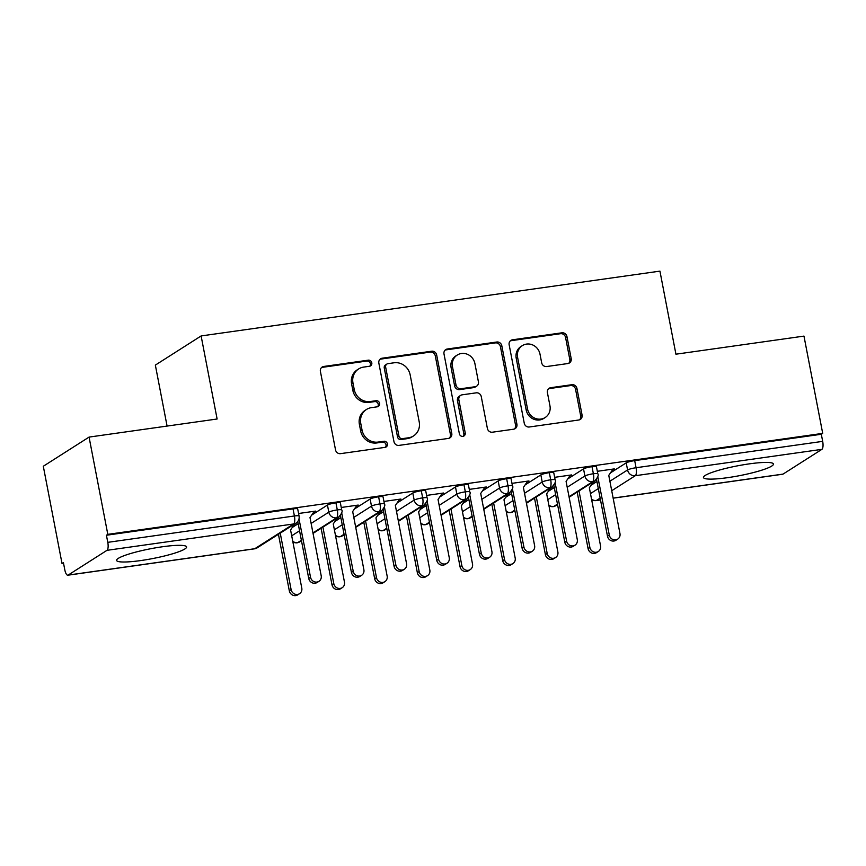 <?xml version="1.0" encoding="UTF-8"?>
<svg xmlns="http://www.w3.org/2000/svg" width="866" height="866" viewBox="0 0 866 866"><rect width="100%" height="100%" fill="white"/><g stroke="black" fill="none" stroke-linecap="round" stroke-linejoin="round"><path stroke-width="1.3" d="M371.795 362.8A3.139 2.934 57.5 0 0 368.277 360.169L323.765 366.459A4.482 4.178 57.5 0 0 320.409 371.406L335.521 449.876A4.482 4.178 57.5 0 0 340.555 453.643L385.067 447.365A3.139 2.934 57.5 0 0 387.405 443.89A3.139 2.934 57.5 0 0 383.887 441.259L378.128 442.071A14.354 13.391 57.5 0 1 362.031 430.012L360.776 423.474A14.354 13.391 57.5 0 1 366.47 409.477A14.354 13.391 57.5 0 1 371.492 407.626L377.262 406.814A3.139 2.934 57.5 0 0 379.6 403.35A3.139 2.934 57.5 0 0 376.082 400.709L370.323 401.521A14.354 13.391 57.5 0 1 354.226 389.473L352.971 382.924A14.354 13.391 57.5 0 1 358.665 368.938A14.354 13.391 57.5 0 1 363.688 367.087L369.446 366.275A3.139 2.934 57.5 0 0 371.795 362.8M369.782 366.199A3.139 2.934 57.5 0 0 366.892 361.046L322.379 367.336A4.482 4.178 57.5 0 0 321.546 367.552M385.402 447.289A3.139 2.934 57.5 0 0 382.501 442.136L376.742 442.959L378.128 442.071M377.598 406.749A3.139 2.934 57.5 0 0 374.697 401.597L368.938 402.409L370.323 401.521M727.624 477.664A35.636 5.012 -10.9 0 1 703.452 477.512A35.636 5.012 -10.9 0 1 749.263 463.873A35.636 5.012 -10.9 0 1 773.435 464.035A35.636 5.012 -10.9 0 1 727.624 477.664M140.768 560.562A35.636 5.012 -10.9 0 1 116.596 560.399A35.636 5.012 -10.9 0 1 162.407 546.771A35.636 5.012 -10.9 0 1 186.58 546.922A35.636 5.012 -10.9 0 1 140.768 560.562M567.847 363.547A4.482 4.178 57.5 0 0 571.192 358.6L566.959 336.582A4.482 4.178 57.5 0 0 561.926 332.815L512.488 339.797A4.482 4.178 57.5 0 0 509.143 344.744L524.255 423.225A4.482 4.178 57.5 0 0 529.288 426.992L578.715 420.01A4.482 4.178 57.5 0 0 582.071 415.052L576.951 388.466A4.482 4.178 57.5 0 0 571.917 384.699L550.765 387.687A4.482 4.178 57.5 0 0 547.409 392.634L549.953 405.818A11.994 11.193 57.5 0 1 545.19 417.52A11.994 11.193 57.5 0 1 527.535 408.99L517.587 357.322A11.994 11.193 57.5 0 1 522.35 345.631A11.994 11.193 57.5 0 1 540.005 354.162L541.661 362.767A4.482 4.178 57.5 0 0 546.695 366.535L567.847 363.547M68.154 575.078L254.766 548.719L293.606 523.973L106.983 550.332L68.154 575.078A6.852 2.273 -98 0 1 67.829 575.208A6.852 2.273 -98 0 1 64.788 569.741L63.413 562.64L62.027 563.517L43.3 466.254L89.068 437.092L107.806 534.354L106.421 535.242L107.785 542.343L294.408 515.984L293.033 508.883L106.421 535.242M89.068 437.092L217.117 419.003L201.118 335.943L659.935 271.134L675.924 354.194L803.973 336.105L822.7 433.379L107.806 534.354M436.67 354.984A4.482 4.178 57.5 0 0 431.636 351.217L382.209 358.199A4.482 4.178 57.5 0 0 378.853 363.146L393.965 441.628A4.482 4.178 57.5 0 0 398.999 445.395L448.426 438.413A4.482 4.178 57.5 0 0 451.781 433.455L436.67 354.984L435.284 355.872A4.482 4.178 57.5 0 0 430.25 352.105L380.813 359.087A4.482 4.178 57.5 0 0 379.99 359.293M447.354 348.998L496.781 342.016A4.482 4.178 57.5 0 1 501.815 345.783L516.926 424.253A4.482 4.178 57.5 0 1 513.57 429.211L492.418 432.199A4.482 4.178 57.5 0 1 487.385 428.432L481.258 396.606A4.482 4.178 57.5 0 0 476.235 392.839L462.195 394.82A4.482 4.178 57.5 0 0 458.85 399.767L465.226 432.903A3.139 2.934 57.5 0 1 463.981 435.966A3.139 2.934 57.5 0 1 459.359 433.736L443.998 353.945A4.482 4.178 57.5 0 1 447.354 348.998L445.958 349.886L495.395 342.904L496.781 342.016M201.118 335.943L155.35 365.106L167.084 426.072M106.983 550.332A6.852 2.273 -98 0 0 107.785 542.343M822.7 433.379L821.314 434.267L822.678 441.368A6.852 2.273 82 0 1 821.888 449.357L783.048 474.103A6.852 2.273 82 0 1 782.723 474.222L613.15 498.177M63.543 563.311L62.027 563.517M295.198 523.605L296.129 523.475L294.299 524.471M313.741 512.25L315.549 511.102L298.564 513.495M821.314 434.267L634.691 460.625L636.066 467.727L822.678 441.368M609.891 481.225L627.579 469.957L626.215 462.855L610.443 472.89M596.955 481.496L591.034 485.263M626.215 462.855A6.852 0.963 -10.9 0 1 634.691 460.625M293.033 508.883A6.852 0.963 -10.9 0 1 297.688 508.905L299.051 516.017A6.852 0.963 -10.9 0 0 294.408 515.984A6.852 2.273 -98 0 1 293.606 523.973A6.852 6.398 57.5 0 0 296.01 523.096A6.852 6.852 0 0 0 299.051 516.017M567.208 487.255L584.896 475.986L583.532 468.885A6.852 0.963 -10.9 0 1 592.008 466.655A6.852 0.963 -10.9 0 1 596.447 466.709L597.821 473.821A6.852 0.963 -10.9 0 0 593.383 473.756A6.852 2.273 82 0 1 592.582 481.745L569.038 496.748M583.532 468.885L567.771 478.92M554.272 487.526L548.351 491.293M592.939 482.438L594.888 481.269L593.979 481.399M612.359 470.065L614.308 468.896L597.334 471.299M524.525 493.284L542.213 482.016L540.849 474.904A6.852 0.963 -10.9 0 1 549.336 472.674A6.852 0.963 -10.9 0 1 553.764 472.739L555.138 479.84A6.852 0.963 -10.9 0 0 550.7 479.786A6.852 2.273 82 0 1 549.899 487.775L526.355 502.778M540.849 474.904L525.088 484.949M511.59 493.555L505.668 497.322M550.256 488.467L552.205 487.298L551.296 487.428M569.676 476.094L571.625 474.925L554.651 477.328M481.842 499.314L499.541 488.045L498.166 480.933A6.852 0.963 -10.9 0 1 506.653 478.703A6.852 0.963 -10.9 0 1 511.092 478.768L512.456 485.869A6.852 0.963 -10.9 0 0 508.017 485.815A6.852 2.273 82 0 1 507.227 493.804L483.672 508.807M498.166 480.933L482.405 490.979M468.907 499.574L462.985 503.352M507.584 494.497L509.533 493.328L508.613 493.458M526.993 482.124L528.953 480.955L511.968 483.358M439.17 505.343L456.858 494.075L455.484 486.963A6.852 0.963 -10.9 0 1 463.97 484.733A6.852 0.963 -10.9 0 1 468.409 484.798L469.773 491.899A6.852 0.963 -10.9 0 0 465.334 491.845A6.852 2.273 82 0 1 464.544 499.834L440.989 514.837M455.484 486.963L439.722 497.008M426.234 505.603L420.313 509.381M464.901 500.526L466.85 499.357L465.93 499.487M484.321 488.153L486.27 486.984L469.296 489.387M396.487 511.373L414.175 500.104L412.811 492.992A6.852 0.963 -10.9 0 1 421.287 490.762A6.852 0.963 -10.9 0 1 425.726 490.827L427.1 497.928A6.852 0.963 -10.9 0 0 422.662 497.874A6.852 2.273 82 0 1 421.861 505.863L398.317 520.867M412.811 492.992L397.05 503.038M383.551 511.633L377.63 515.411M422.218 506.556L424.167 505.387L423.247 505.517M441.638 494.183L443.587 493.014L426.613 495.417M353.804 517.403L371.492 506.134L370.128 499.022A6.852 0.963 -10.9 0 1 378.615 496.792A6.852 0.963 -10.9 0 1 383.043 496.857L384.417 503.958A6.852 0.963 -10.9 0 0 379.979 503.904A6.852 2.273 82 0 1 379.178 511.882L355.634 526.896M370.128 499.022L354.367 509.067M340.868 517.662L334.947 521.44M379.535 512.585L381.484 511.416L380.575 511.546M398.955 500.212L400.904 499.043L383.93 501.436M311.121 523.432L328.82 512.152L327.445 505.051A6.852 0.963 -10.9 0 1 335.932 502.821A6.852 0.963 -10.9 0 1 340.37 502.875L341.734 509.987A6.852 0.963 -10.9 0 0 337.296 509.922A6.852 2.273 82 0 1 336.506 517.911L312.951 532.926M327.445 505.051L311.684 515.097M298.185 523.692L292.264 527.47M336.863 518.615L338.812 517.446L337.892 517.576M356.272 506.242L358.221 505.073L341.247 507.465M301.39 540.287L297.666 542.657A6.852 2.273 82 0 1 297.363 542.776A6.852 2.273 82 0 1 297.341 542.787A6.852 6.852 0 0 1 292.881 541.889M335.932 502.821L337.296 509.922A6.852 0.963 -10.9 0 0 328.82 512.152A6.852 6.398 57.5 0 0 338.693 517.067L313.048 533.402M344.062 534.257L340.349 536.628A6.852 2.273 82 0 1 340.046 536.747A6.852 2.273 82 0 1 340.024 536.758A6.852 6.852 0 0 1 335.553 535.859M378.615 496.792L379.979 503.904A6.852 0.963 -10.9 0 0 371.492 506.134A6.852 6.398 57.5 0 0 381.365 511.037L355.72 527.372M386.745 528.228L383.021 530.609A6.852 2.273 82 0 1 382.729 530.728A6.852 2.273 82 0 1 382.696 530.728A6.852 6.852 0 0 1 378.236 529.83M421.287 490.762L422.662 497.874A6.852 0.963 -10.9 0 0 414.175 500.104A6.852 6.398 57.5 0 0 424.048 505.008L398.403 521.343M429.428 522.209L425.704 524.58A6.852 2.273 82 0 1 425.412 524.699A6.852 2.273 82 0 1 425.379 524.699A6.852 6.852 0 0 1 420.919 523.8M463.97 484.733L465.334 491.845A6.852 0.963 -10.9 0 0 456.858 494.075A6.852 6.398 57.5 0 0 466.731 498.978L441.086 515.324M472.111 516.179L468.387 518.55A6.852 2.273 82 0 1 468.084 518.669A6.852 2.273 82 0 1 468.062 518.669A6.852 6.852 0 0 1 463.602 517.771M506.653 478.703L508.017 485.815A6.852 0.963 -10.9 0 0 499.541 488.045A6.852 6.398 57.5 0 0 509.414 492.949L483.769 509.295M514.794 510.15L511.07 512.52A6.852 2.273 82 0 1 510.767 512.64A6.852 2.273 82 0 1 510.745 512.64A6.852 6.852 0 0 1 506.285 511.741M549.336 472.674L550.7 479.786A6.852 0.963 -10.9 0 0 542.213 482.016A6.852 6.398 57.5 0 0 552.086 486.919L526.452 503.265M557.466 504.12L553.742 506.491A6.852 2.273 82 0 1 553.45 506.61A6.852 2.273 82 0 1 553.417 506.61A6.852 6.852 0 0 1 548.957 505.722M592.008 466.655L593.383 473.756A6.852 0.963 -10.9 0 0 584.896 475.986A6.852 6.398 57.5 0 0 594.769 480.901L569.124 497.236M358.665 368.938L357.279 369.814A14.354 13.391 57.5 0 0 351.585 383.811L352.971 382.924M368.938 402.409A14.354 13.391 57.5 0 1 352.841 390.35L351.585 383.811M366.47 409.477L365.084 410.365A14.354 13.391 57.5 0 0 359.39 424.362L360.776 423.474M376.742 442.959A14.354 13.391 57.5 0 1 360.646 430.9L359.39 424.362M449.259 438.196A4.482 4.178 57.5 0 0 450.396 434.342L435.284 355.872M387.99 363.655A3.139 2.934 57.5 0 0 385.641 367.119L398.912 435.999A3.139 2.934 57.5 0 0 402.43 438.64L408.503 437.785A14.354 13.391 57.5 0 0 413.526 435.934A14.354 13.391 57.5 0 0 419.22 421.937L410.159 374.848A14.354 13.391 57.5 0 0 394.062 362.789L387.99 363.655M386.885 364.056L385.5 364.943A3.139 2.934 57.5 0 0 384.255 368.007L385.641 367.119M413.526 435.934L412.14 436.81A14.354 13.391 57.5 0 1 407.117 438.661L401.045 439.527A3.139 2.934 57.5 0 1 397.516 436.886L384.255 368.007M514.404 428.995A4.482 4.178 57.5 0 0 515.541 425.141L500.429 346.671A4.482 4.178 57.5 0 0 495.395 342.904M460.625 395.394L459.24 396.282A4.482 4.178 57.5 0 0 457.465 400.655L463.84 433.79L465.226 432.903M463.223 436.302A3.139 2.934 57.5 0 0 463.84 433.79M474.904 363.579A11.994 11.193 57.5 0 0 457.248 355.049A11.994 11.193 57.5 0 0 452.485 366.74L455.992 384.948A4.482 4.178 57.5 0 0 461.026 388.715L475.055 386.734A4.482 4.178 57.5 0 0 478.411 381.776L474.904 363.579M457.248 355.049L455.862 355.926A11.994 11.193 57.5 0 0 451.099 367.628L452.485 366.74M476.625 386.149L475.239 387.037A4.482 4.178 57.5 0 1 473.67 387.611L459.63 389.603A4.482 4.178 57.5 0 1 454.607 385.835L451.099 367.628M445.958 349.886A4.482 4.178 57.5 0 0 445.135 350.091M522.35 345.631L520.964 346.508A11.994 11.193 57.5 0 0 516.201 358.21L517.587 357.322M545.19 417.52L543.805 418.408A11.994 11.193 57.5 0 1 526.149 409.867L516.201 358.21M579.549 419.793A4.482 4.178 57.5 0 0 580.685 415.94L575.565 389.343A4.482 4.178 57.5 0 0 570.532 385.576L549.38 388.563A4.482 4.178 57.5 0 0 548.546 388.78M568.681 363.341A4.482 4.178 57.5 0 0 569.806 359.477L565.574 337.469A4.482 4.178 57.5 0 0 560.54 333.702L511.102 340.684A4.482 4.178 57.5 0 0 510.28 340.89M299.517 593.708L297.72 594.866A5.716 5.326 -122.5 0 1 289.309 590.796L291.117 589.649A5.716 5.326 57.5 0 0 299.517 593.708A5.716 5.326 57.5 0 0 301.79 588.144L290.575 529.96L294.635 523.962M280.238 533.142L291.117 589.649M278.43 534.29L289.309 590.796M318.937 581.335L317.129 582.493A5.716 5.326 -122.5 0 1 308.729 578.423L310.537 577.276A5.716 5.326 57.5 0 0 318.937 581.335A5.716 5.326 57.5 0 0 321.199 575.771L309.996 517.587L314.261 511.286M308.729 578.423L297.763 521.484M310.537 577.276L298.997 518.853M342.2 587.689L340.392 588.837A5.716 5.326 -122.5 0 1 331.992 584.767L333.8 583.619A5.716 5.326 57.5 0 0 342.2 587.689A5.716 5.326 57.5 0 0 344.462 582.114L333.258 523.93L337.307 517.944M322.91 527.113L333.8 583.619M321.113 528.271L331.992 584.767M384.883 581.66L383.075 582.807A5.716 5.326 -122.5 0 1 374.675 578.737L376.472 577.59A5.716 5.326 57.5 0 0 384.883 581.66A5.716 5.326 57.5 0 0 387.145 576.085L375.941 517.9L379.99 511.914M365.593 521.083L376.472 577.59M363.796 522.241L374.675 578.737M427.555 575.63L425.758 576.778A5.716 5.326 -122.5 0 1 417.358 572.718L419.155 571.56A5.716 5.326 57.5 0 0 427.555 575.63A5.716 5.326 57.5 0 0 429.828 570.055L418.624 511.871L422.673 505.885M408.276 515.064L419.155 571.56M406.468 516.212L417.358 572.718M470.238 569.601L468.441 570.748A5.716 5.326 -122.5 0 1 460.03 566.689L461.838 565.541A5.716 5.326 57.5 0 0 470.238 569.601A5.716 5.326 57.5 0 0 472.511 564.026L461.307 505.841L465.356 499.855M450.959 509.035L461.838 565.541M449.151 510.182L460.03 566.689M361.62 575.316L359.812 576.464A5.716 5.326 -122.5 0 1 351.412 572.394L353.209 571.246A5.716 5.326 57.5 0 0 361.62 575.316A5.716 5.326 57.5 0 0 363.882 569.741L352.679 511.557L356.944 505.257M351.412 572.394L340.446 515.454M353.209 571.246L341.68 512.824M404.303 569.287L402.495 570.434A5.716 5.326 -122.5 0 1 394.095 566.375L395.892 565.217A5.716 5.326 57.5 0 0 404.303 569.287A5.716 5.326 57.5 0 0 406.565 563.712L395.361 505.528L399.627 499.227M394.095 566.375L383.129 509.425M395.892 565.217L384.363 506.794M446.975 563.257L445.178 564.405A5.716 5.326 -122.5 0 1 436.767 560.345L438.575 559.187A5.716 5.326 57.5 0 0 446.975 563.257A5.716 5.326 57.5 0 0 449.248 557.682L438.044 499.498L442.31 493.198M436.767 560.345L425.801 503.395M438.575 559.187L427.046 500.765M489.658 557.228L487.85 558.375A5.716 5.326 -122.5 0 1 479.45 554.316L481.258 553.168A5.716 5.326 57.5 0 0 489.658 557.228A5.716 5.326 57.5 0 0 491.92 551.653L480.717 493.468L484.982 487.168M479.45 554.316L468.484 497.365M481.258 553.168L469.729 494.735M512.921 563.571L511.113 564.719A5.716 5.326 -122.5 0 1 502.713 560.659L504.521 559.512A5.716 5.326 57.5 0 0 512.921 563.571A5.716 5.326 57.5 0 0 515.183 557.996L503.98 499.812L508.039 493.826M493.631 503.005L504.521 559.512M491.834 504.153L502.713 560.659M532.341 551.198L530.533 552.346A5.716 5.326 -122.5 0 1 522.133 548.286L523.941 547.139A5.716 5.326 57.5 0 0 532.341 551.198A5.716 5.326 57.5 0 0 534.603 545.623L523.4 487.439L527.665 481.139M522.133 548.286L511.167 491.336M523.941 547.139L512.401 488.705M555.604 557.542L553.796 558.689A5.716 5.326 -122.5 0 1 545.396 554.63L547.193 553.482A5.716 5.326 57.5 0 0 555.604 557.542A5.716 5.326 57.5 0 0 557.866 551.967L546.663 493.793L550.711 487.796M536.314 496.976L547.193 553.482M534.517 498.123L545.396 554.63M575.024 545.169L573.216 546.316A5.716 5.326 -122.5 0 1 564.816 542.257L566.613 541.109A5.716 5.326 57.5 0 0 575.024 545.169A5.716 5.326 57.5 0 0 577.286 539.605L566.083 481.42L570.348 475.109M564.816 542.257L553.85 485.317M566.613 541.109L555.084 482.676M598.287 551.512L596.479 552.66A5.716 5.326 -122.5 0 1 588.079 548.6L589.876 547.453A5.716 5.326 57.5 0 0 598.287 551.512A5.716 5.326 57.5 0 0 600.549 545.948L589.345 487.764L593.394 481.767M578.997 490.946L589.876 547.453M577.189 492.094L588.079 548.6M617.696 539.139L615.899 540.287A5.716 5.326 -122.5 0 1 607.488 536.227L609.296 535.08A5.716 5.326 57.5 0 0 617.696 539.139A5.716 5.326 57.5 0 0 619.969 533.575L608.766 475.391L613.031 469.08M607.488 536.227L596.522 479.288M609.296 535.08L597.767 476.646M366.892 361.046L368.277 360.169M382.501 442.136L383.887 441.259M374.697 401.597L376.082 400.709M67.829 575.208L254.442 548.838A6.852 2.273 -98 0 0 254.766 548.719A6.852 6.398 57.5 0 0 257.17 547.842L296.01 523.096M821.888 449.357L635.265 475.715L611.71 490.719M600.149 498.091L596.425 500.461L600.495 499.888M613.139 498.102L783.048 474.103M636.066 467.727A6.852 2.273 82 0 1 635.265 475.715A6.852 6.398 57.5 0 1 627.579 469.957A6.852 0.963 -10.9 0 1 636.066 467.727M591.543 499.162A6.852 6.398 57.5 0 0 596.425 500.461A6.852 2.273 82 0 1 596.1 500.58L600.506 499.963M291.701 535.805L299.56 530.804M292.773 541.358A6.852 6.398 57.5 0 0 299.853 541.813L297.363 542.776M334.384 529.775L342.243 524.774M377.067 523.746L384.915 518.745M419.75 517.716L427.598 512.715M462.422 511.687L470.281 506.686M505.105 505.657L512.964 500.656M547.788 499.628L555.636 494.627M590.471 493.598L598.319 488.597M335.456 535.329A6.852 6.398 57.5 0 0 342.535 535.783L340.046 536.747M378.139 529.299A6.852 6.398 57.5 0 0 385.208 529.754L382.729 530.728M420.822 523.27A6.852 6.398 57.5 0 0 427.891 523.724L425.412 524.699M463.494 517.251A6.852 6.398 57.5 0 0 470.574 517.695L468.084 518.669M506.177 511.221A6.852 6.398 57.5 0 0 513.257 511.665L510.767 512.64M548.86 505.192A6.852 6.398 57.5 0 0 555.929 505.636L553.45 506.61M352.841 390.35L354.226 389.473M360.646 430.9L362.031 430.012M322.379 367.336L323.765 366.459M450.396 434.342L451.781 433.455M380.813 359.087L382.209 358.199M430.25 352.105L431.636 351.217M397.516 436.886L398.912 435.999M401.045 439.527L402.43 438.64M407.117 438.661L408.503 437.785M500.429 346.671L501.815 345.783M515.541 425.141L516.926 424.253M457.465 400.655L458.85 399.767M454.607 385.835L455.992 384.948M459.63 389.603L461.026 388.715M473.67 387.611L475.055 386.734M526.149 409.867L527.535 408.99M549.38 388.563L550.765 387.687M570.532 385.576L571.917 384.699M575.565 389.343L576.951 388.466M580.685 415.94L582.071 415.052M511.102 340.684L512.488 339.797M560.54 333.702L561.926 332.815M565.574 337.469L566.959 336.582M569.806 359.477L571.192 358.6M254.442 548.838A6.852 6.852 0 0 0 257.17 547.842M301.476 540.774L299.853 541.813M338.693 517.067C341.778 513.527 342.784 511.167 341.734 509.987M344.159 534.744L342.535 535.783M381.365 511.037C384.45 507.498 385.467 505.138 384.417 503.958M386.842 528.715L385.208 529.754M424.048 505.008C427.133 501.468 428.15 499.108 427.1 497.928M429.525 522.685L427.891 523.724M466.731 498.978C469.816 495.439 470.833 493.079 469.773 491.899M472.197 516.656L470.574 517.695M509.414 492.949C512.499 489.409 513.506 487.049 512.456 485.869M514.88 510.637L513.257 511.665M552.086 486.919C555.171 483.38 556.188 481.02 555.138 479.84M591.64 499.693A6.852 6.852 0 0 0 596.1 500.58M557.563 504.607L555.929 505.636M594.769 480.901C597.854 477.35 598.871 474.99 597.821 473.821"/></g></svg>

